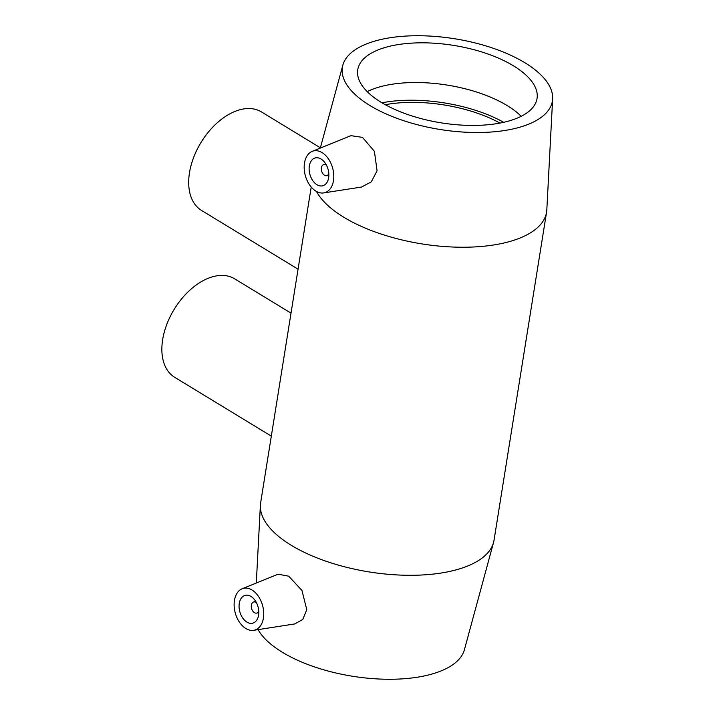 <?xml version="1.0" encoding="UTF-8"?>
<svg xmlns="http://www.w3.org/2000/svg" width="715" height="715" viewBox="0 0 715 715"><rect width="100%" height="100%" fill="white"/><g stroke="black" fill="none" stroke-linecap="round" stroke-linejoin="round"><path stroke-width="1.07" d="M271.316 436.132L174.648 377.288A57.647 35.732 -58.7 0 1 166.783 324.404A57.647 35.732 -58.7 0 1 212.847 276.705A57.647 35.732 -58.7 0 1 234.6 278.796L291.023 313.143M298.057 269.189L201.487 210.407A57.647 35.732 -58.7 0 1 193.613 157.523A57.647 35.732 -58.7 0 1 239.686 109.824A57.647 35.732 -58.7 0 1 261.44 111.915L320.383 147.799M499.955 123.087A90.796 39.227 9.1 0 0 385.287 104.712M328.829 173.665A5.765 3.781 74.6 0 1 326.818 175.675A5.765 3.781 74.6 0 1 324.467 175.247A5.765 3.781 74.6 0 1 321.357 169.41A5.765 3.781 74.6 0 1 323.752 164.557A5.765 3.781 74.6 0 1 326.496 165.245M316.933 184.693A14.416 9.447 74.6 0 1 309.157 170.09A14.416 9.447 74.6 0 1 315.154 157.961A14.416 9.447 74.6 0 1 328.087 169.339A14.416 9.447 74.6 0 1 322.822 185.748A14.416 9.447 74.6 0 1 316.933 184.693M258.767 611.075A5.765 3.781 74.6 0 1 256.756 613.077A5.765 3.781 74.6 0 1 251.582 608.528A5.765 3.781 74.6 0 1 253.691 601.967A5.765 3.781 74.6 0 1 256.05 602.388A5.765 3.781 74.6 0 1 256.435 602.656M250.983 596.426A14.416 9.447 74.6 0 1 258.758 611.021A14.416 9.447 74.6 0 1 252.77 623.149A14.416 9.447 74.6 0 1 239.829 611.772A14.416 9.447 74.6 0 1 245.093 595.372A14.416 9.447 74.6 0 1 250.983 596.426M245.844 628.512A21.62 14.166 74.6 0 1 234.243 607.41A21.62 14.166 74.6 0 1 242.153 588.767A21.62 14.166 74.6 0 1 258.106 595.899A21.62 14.166 74.6 0 1 263.317 618.672A21.62 14.166 74.6 0 1 253.628 630.326A21.62 14.166 74.6 0 1 245.844 628.512M333.565 180.082A21.62 14.166 -105.4 0 0 322.072 152.608A21.62 14.166 -105.4 0 0 312.214 151.366A21.62 14.166 -105.4 0 0 305.332 175.631A21.62 14.166 -105.4 0 0 323.689 192.916A21.62 14.166 -105.4 0 0 333.565 180.082M312.214 151.366L350.949 135.662L362.496 137.378L374.41 151.339L377.073 170.796L371.291 181.86L361.531 187.044L323.689 192.916M242.153 588.767L278.09 574.199L288.699 576.183L301.945 590.438L306.78 609.654L302.803 619.413L294.759 623.936L253.628 630.326M316.486 191.441A118.181 51.06 9.1 0 0 343.817 217.253A118.181 51.06 9.1 0 0 468.611 247.167A118.181 51.06 9.1 0 0 546.573 212.167A118.181 51.06 9.1 0 0 546.823 209.826L552.641 98.84A106.365 45.948 9.1 0 0 454.66 38.753A106.365 45.948 9.1 0 0 342.816 65.226A106.365 45.948 9.1 0 0 369.941 105.525A106.365 45.948 9.1 0 0 484.529 132.382A106.365 45.948 9.1 0 0 552.641 98.84M311.222 187.026L260.635 502.833A118.181 51.06 9.1 0 0 260.385 505.183A118.181 51.06 9.1 0 0 291.273 545.304A118.181 51.06 9.1 0 0 413.511 575.271A118.181 51.06 9.1 0 0 493.529 542.524A118.181 51.06 9.1 0 0 494.029 540.218L546.573 212.167M381.274 102.388A90.796 39.227 9.1 0 0 477.146 125.375A90.796 39.227 9.1 0 0 537.045 98.482A90.796 39.227 9.1 0 0 513.513 65.852A90.796 39.227 9.1 0 0 417.632 42.873A90.796 39.227 9.1 0 0 357.732 69.766A90.796 39.227 9.1 0 0 381.274 102.388M521.199 116.304A90.796 39.227 9.1 0 0 507.15 105.561A90.796 39.227 9.1 0 0 367.224 91.645M503.735 122.301A95.533 41.273 9.1 0 0 381.944 102.799M258.079 629.638A106.365 45.948 9.1 0 0 282.362 652.277A106.365 45.948 9.1 0 0 392.374 679.25A106.365 45.948 9.1 0 0 464.393 649.774L493.529 542.524M325.799 163.994L323.752 164.557M328.864 175.103L326.818 175.675M256.756 613.077L258.803 612.514M253.691 601.967L255.738 601.395M342.816 65.226L320.302 148.085M256.301 583.029L260.385 505.183"/></g></svg>
